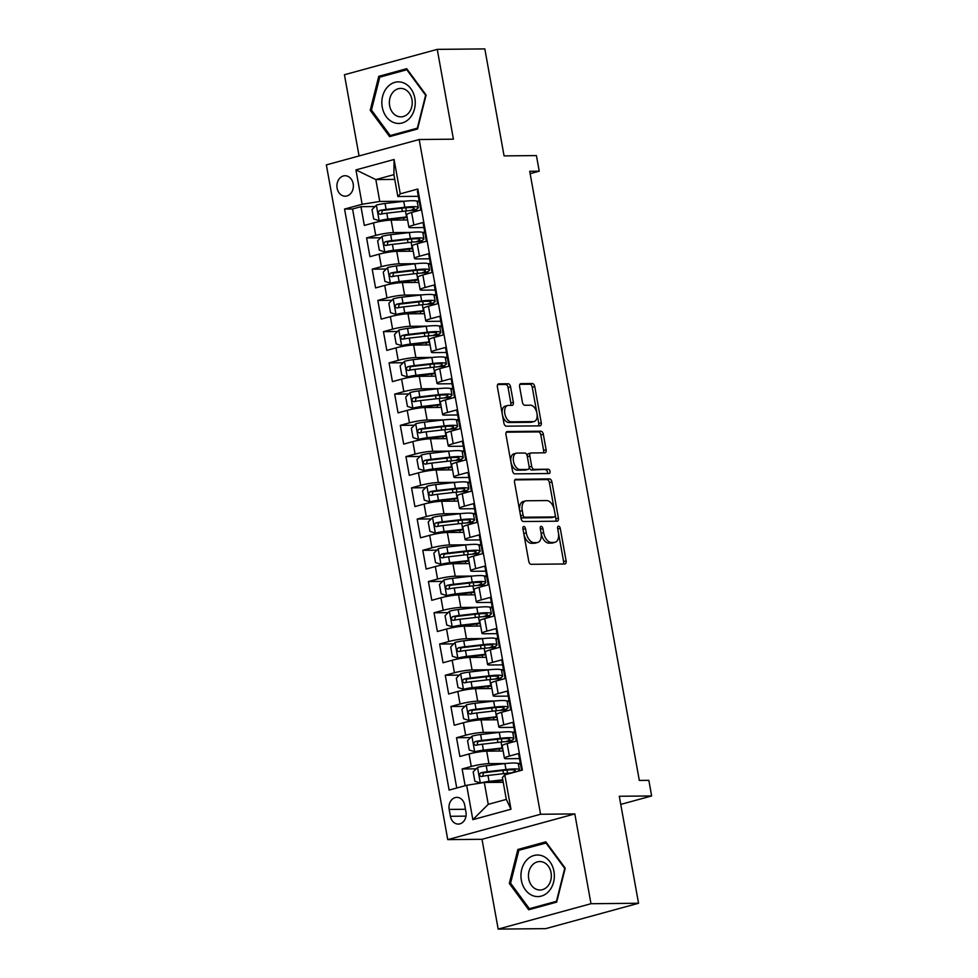 <?xml version="1.0" encoding="UTF-8"?>
<svg xmlns="http://www.w3.org/2000/svg" width="978" height="978" viewBox="0 0 978 978"><rect width="100%" height="100%" fill="white"/><g stroke="black" fill="none" stroke-linecap="round" stroke-linejoin="round"><path stroke-width="1.47" d="M523.817 526.519A2.2 1.284 74.7 0 0 523.621 526.543A2.2 1.284 74.7 0 0 522.9 528.682L528.756 561.262A3.142 1.822 74.7 0 0 531.176 564.306L564.795 563.976A3.142 1.822 74.7 0 0 565.076 563.939A3.142 1.822 74.7 0 0 566.115 560.895L560.247 528.316A2.2 1.284 74.7 0 0 558.56 526.176A2.2 1.284 74.7 0 0 558.365 526.201A2.2 1.284 74.7 0 0 557.631 528.34L558.389 532.558A10.049 5.844 74.7 0 1 555.064 542.301A10.049 5.844 74.7 0 1 554.184 542.423L551.384 542.448A10.049 5.844 74.7 0 1 543.646 532.692L542.876 528.487A2.2 1.284 74.7 0 0 541.189 526.347A2.2 1.284 74.7 0 0 540.993 526.372A2.2 1.284 74.7 0 0 540.272 528.511L541.03 532.729A10.049 5.844 74.7 0 1 537.692 542.472A10.049 5.844 74.7 0 1 536.812 542.594L534.012 542.619A10.049 5.844 74.7 0 1 526.274 532.863L525.516 528.658A2.2 1.284 74.7 0 0 523.817 526.519M337.117 188.167A10.232 8.227 -90.6 0 0 345.246 196.199A10.232 8.227 -90.6 0 0 353.18 183.778A10.232 8.227 -90.6 0 0 345.051 175.734A10.232 8.227 -90.6 0 0 337.117 188.167M510.565 386.811A3.142 1.822 74.7 0 0 508.144 383.767L498.707 383.853A3.142 1.822 74.7 0 0 498.438 383.902A3.142 1.822 74.7 0 0 497.399 386.946L503.902 423.119A3.142 1.822 74.7 0 0 506.323 426.176L539.942 425.846A3.142 1.822 74.7 0 0 540.223 425.809A3.142 1.822 74.7 0 0 541.262 422.753L534.746 386.579A3.142 1.822 74.7 0 0 532.325 383.523L520.932 383.645A3.142 1.822 74.7 0 0 520.663 383.682A3.142 1.822 74.7 0 0 519.624 386.726L522.411 402.202A3.142 1.822 74.7 0 0 524.831 405.259L530.479 405.198A8.399 4.89 74.7 0 1 536.824 412.728A8.399 4.89 74.7 0 1 534.171 421.506A8.399 4.89 74.7 0 1 533.426 421.604L511.298 421.824A8.399 4.89 74.7 0 1 504.954 414.293A8.399 4.89 74.7 0 1 507.606 405.515A8.399 4.89 74.7 0 1 508.34 405.418L512.032 405.381A3.142 1.822 74.7 0 0 512.313 405.344A3.142 1.822 74.7 0 0 513.352 402.3L510.565 386.811L508.059 387.496A3.142 1.822 74.7 0 0 505.638 384.452L497.668 384.525M590.981 903.721L574.819 813.916L482.007 839.295L498.169 929.1L590.981 903.721L638.548 903.256L619.294 796.263L651.641 795.958L648.842 780.334L639.319 780.432L529.721 171.284L539.233 171.187L536.421 155.575L504.073 155.893L484.831 48.9L437.252 49.365L344.439 74.744L359.06 155.942M574.819 813.916L540.565 814.258L419.171 139.512L453.413 139.182L437.252 49.365M515.871 479.22A3.142 1.822 74.7 0 0 515.589 479.257A3.142 1.822 74.7 0 0 514.55 482.301L521.066 518.487A3.142 1.822 74.7 0 0 523.487 521.531L557.105 521.201A3.142 1.822 74.7 0 0 557.374 521.164A3.142 1.822 74.7 0 0 558.414 518.12L551.91 481.934A3.142 1.822 74.7 0 0 549.489 478.89L515.333 479.367M512.484 470.809L505.968 434.623A3.142 1.822 74.7 0 1 507.007 431.579A3.142 1.822 74.7 0 1 507.289 431.542L540.907 431.212A3.142 1.822 74.7 0 1 543.328 434.256L546.115 449.746A3.142 1.822 74.7 0 1 545.076 452.79A3.142 1.822 74.7 0 1 544.795 452.826L531.164 452.961A3.142 1.822 74.7 0 0 530.883 452.997A3.142 1.822 74.7 0 0 529.844 456.041L531.69 466.31A3.142 1.822 74.7 0 0 534.11 469.367L548.303 469.22A2.2 1.284 74.7 0 1 549.966 471.188A2.2 1.284 74.7 0 1 549.269 473.486A2.2 1.284 74.7 0 1 549.086 473.511L514.905 473.853A3.142 1.822 74.7 0 1 512.484 470.809M638.548 903.256L545.736 928.635L498.169 929.1M375.014 206.554L360.968 206.688L364.329 225.441L373.486 222.935L375.735 235.429A12.787 1.577 -10.2 0 1 393.388 232.605L410.54 232.446M380.638 237.788L366.579 237.935L369.953 256.676L379.109 254.17L381.359 266.664A12.787 1.577 -10.2 0 1 399 263.852L416.163 263.681M386.261 269.036L372.202 269.17L375.576 287.911L384.733 285.405L386.982 297.899A12.787 1.577 -10.2 0 1 404.623 295.087L421.787 294.916M391.885 300.27L377.826 300.405L381.2 319.146L390.356 316.652L392.606 329.146A12.787 1.577 -10.2 0 1 410.247 326.322L427.41 326.151M397.496 331.505L383.449 331.64L386.811 350.393L395.968 347.887L398.217 360.381A12.787 1.577 -10.2 0 1 415.87 357.557L433.022 357.398M403.119 362.74L389.061 362.887L392.435 381.628L401.591 379.122L403.841 391.616A12.787 1.577 -10.2 0 1 421.481 388.804L438.645 388.633M408.743 393.987L394.684 394.122L398.058 412.863L407.215 410.357L409.464 422.851A12.787 1.577 -10.2 0 1 427.105 420.039L444.269 419.868M414.366 425.222L400.308 425.357L403.682 444.098L412.838 441.604L415.088 454.098A12.787 1.577 -10.2 0 1 432.728 451.274L449.892 451.102M419.978 456.457L405.931 456.592L409.305 475.345L418.45 472.839L420.699 485.332A12.787 1.577 -10.2 0 1 438.352 482.509L455.503 482.35M425.601 487.692L411.542 487.839L414.916 506.58L424.073 504.073L426.322 516.567A12.787 1.577 -10.2 0 1 443.963 513.756L461.127 513.584M431.225 518.939L417.166 519.073L420.54 537.814L429.697 535.308L431.946 547.802A12.787 1.577 -10.2 0 1 449.587 544.99L466.75 544.819M436.848 550.174L422.789 550.308L426.163 569.049L435.32 566.555L437.569 579.049A12.787 1.577 -10.2 0 1 455.21 576.225L472.374 576.054M442.459 581.409L428.413 581.543L431.787 600.296L440.944 597.79L443.181 610.284A12.787 1.577 -10.2 0 1 460.834 607.46L477.985 607.301M448.083 612.644L434.024 612.79L437.398 631.531L446.555 629.025L448.804 641.519A12.787 1.577 -10.2 0 1 466.457 638.707L483.609 638.536M453.706 643.891L439.648 644.025L443.022 662.766L452.178 660.26L454.428 672.754A12.787 1.577 -10.2 0 1 472.068 669.942L489.232 669.771M459.33 675.126L445.271 675.26L448.645 694.001L457.802 691.507L460.051 704.001A12.787 1.577 -10.2 0 1 477.692 701.177L494.856 701.006M464.953 706.36L450.895 706.495L454.269 725.248L463.425 722.742L465.662 735.236A12.787 1.577 -10.2 0 1 483.315 732.412L500.467 732.253M470.565 737.595L456.518 737.742L459.88 756.483L469.037 753.977A12.787 1.577 -10.2 0 1 486.689 751.165L503.132 750.994M521.58 770.285L518.572 753.549L509.416 756.055A12.787 1.577 -10.2 0 0 504.44 758.243A12.787 1.577 -10.2 0 0 506.995 758.72L519.477 758.598M504.44 758.243L502.191 745.749A12.787 1.577 -10.2 0 1 507.166 743.549L516.323 741.055L512.949 722.314L503.792 724.808A12.787 1.577 -10.2 0 0 498.817 727.009A12.787 1.577 -10.2 0 0 501.372 727.485L513.866 727.363M498.817 727.009L496.567 714.502A12.787 1.577 169.8 0 1 501.543 712.314L510.699 709.808L507.337 691.067L498.181 693.573A12.787 1.577 -10.2 0 0 493.193 695.761A12.787 1.577 -10.2 0 0 495.748 696.238L508.242 696.116M493.193 695.761L490.944 683.267A12.787 1.577 169.8 0 1 495.932 681.079L505.088 678.573L501.714 659.832L492.557 662.338A12.787 1.577 -10.2 0 0 487.582 664.527A12.787 1.577 -10.2 0 0 490.137 665.003L502.619 664.881M487.582 664.527L485.332 652.033A12.787 1.577 169.8 0 1 490.308 649.844L499.465 647.338L496.09 628.597L486.934 631.103A12.787 1.577 -10.2 0 0 481.958 633.292A12.787 1.577 -10.2 0 0 484.513 633.768L496.995 633.646M481.958 633.292L479.709 620.798A12.787 1.577 169.8 0 1 484.685 618.597L493.841 616.103L490.467 597.362L481.31 599.856A12.787 1.577 -10.2 0 0 476.335 602.045A12.787 1.577 -10.2 0 0 478.89 602.534L491.384 602.411M476.335 602.045L474.085 589.551A12.787 1.577 169.8 0 1 479.061 587.362L488.218 584.856L484.844 566.115L475.699 568.621A12.787 1.577 -10.2 0 0 470.711 570.81A12.787 1.577 -10.2 0 0 473.266 571.286L485.76 571.164M470.711 570.81L468.462 558.316A12.787 1.577 169.8 0 1 473.45 556.127L482.606 553.621L479.232 534.88L470.076 537.387A12.787 1.577 -10.2 0 0 465.088 539.575A12.787 1.577 -10.2 0 0 467.655 540.052L480.137 539.929M465.088 539.575L462.851 527.081A12.787 1.577 169.8 0 1 467.826 524.893L476.983 522.386L473.609 503.646L464.452 506.152A12.787 1.577 -10.2 0 0 459.477 508.34A12.787 1.577 -10.2 0 0 462.032 508.817L474.513 508.694M459.477 508.34L457.227 495.846A12.787 1.577 169.8 0 1 462.203 493.645L471.359 491.152L467.985 472.411L458.829 474.905A12.787 1.577 -10.2 0 0 453.853 477.093A12.787 1.577 -10.2 0 0 456.408 477.582L468.902 477.46M453.853 477.093L451.604 464.599A12.787 1.577 169.8 0 1 456.579 462.411L465.736 459.904L462.362 441.164L453.217 443.67A12.787 1.577 -10.2 0 0 448.23 445.858A12.787 1.577 -10.2 0 0 450.785 446.335L463.279 446.212M448.23 445.858L445.98 433.364A12.787 1.577 169.8 0 1 450.968 431.176L460.125 428.67L456.75 409.929L447.594 412.435A12.787 1.577 -10.2 0 0 442.606 414.623A12.787 1.577 -10.2 0 0 445.173 415.1L457.655 414.978M442.606 414.623L440.357 402.129A12.787 1.577 169.8 0 1 445.345 399.941L454.501 397.435L451.127 378.694L441.97 381.188A12.787 1.577 -10.2 0 0 436.995 383.388A12.787 1.577 -10.2 0 0 439.55 383.865L452.032 383.743M436.995 383.388L434.745 370.894A12.787 1.577 169.8 0 1 439.721 368.694L448.878 366.2L445.503 347.447L436.347 349.953A12.787 1.577 -10.2 0 0 431.371 352.141A12.787 1.577 -10.2 0 0 433.926 352.63L446.408 352.496M431.371 352.141L429.122 339.647A12.787 1.577 169.8 0 1 434.098 337.459L443.254 334.953L439.88 316.212L430.723 318.718A12.787 1.577 -10.2 0 0 425.748 320.906A12.787 1.577 -10.2 0 0 428.303 321.383L440.797 321.261M425.748 320.906L423.498 308.412A12.787 1.577 169.8 0 1 428.486 306.224L437.631 303.718L434.269 284.977L425.112 287.483A12.787 1.577 -10.2 0 0 420.124 289.671A12.787 1.577 -10.2 0 0 422.692 290.148L435.173 290.026M420.124 289.671L417.875 277.177A12.787 1.577 169.8 0 1 422.863 274.989L432.019 272.483L428.645 253.742L419.489 256.236A12.787 1.577 -10.2 0 0 414.513 258.436A12.787 1.577 -10.2 0 0 417.068 258.913L429.55 258.791M414.513 258.436L412.264 245.943A12.787 1.577 169.8 0 1 417.239 243.742L426.396 241.248L423.022 222.495L413.865 225.001A12.787 1.577 -10.2 0 0 408.89 227.189A12.787 1.577 -10.2 0 0 411.445 227.666L423.926 227.544M422.141 232.324L424.782 232.299M373.486 222.935A12.787 1.577 169.8 0 1 391.139 220.111L407.581 219.952M427.765 263.571L430.406 263.534M379.109 254.17A12.787 1.577 169.8 0 1 396.75 251.358L413.205 251.187M433.388 294.806L436.029 294.781M384.733 285.405A12.787 1.577 169.8 0 1 402.374 282.593L418.829 282.434M439 326.041L441.653 326.016M390.356 316.652A12.787 1.577 169.8 0 1 407.997 313.828L424.452 313.669M444.623 357.276L447.264 357.251M395.968 347.887A12.787 1.577 169.8 0 1 413.621 345.063L430.063 344.904M450.247 388.523L452.887 388.486M401.591 379.122A12.787 1.577 169.8 0 1 419.244 376.31L435.687 376.139M455.87 419.758L458.511 419.733M407.215 410.357A12.787 1.577 169.8 0 1 424.855 407.545L441.31 407.386M461.482 450.992L464.134 450.968M412.838 441.604A12.787 1.577 169.8 0 1 430.479 438.78L446.934 438.621M467.105 482.227L469.746 482.203M418.45 472.839A12.787 1.577 169.8 0 1 436.102 470.015L452.545 469.856M472.729 513.474L475.369 513.438M424.073 504.073A12.787 1.577 169.8 0 1 441.726 501.262L458.169 501.091M478.352 544.709L480.993 544.685M429.697 535.308A12.787 1.577 169.8 0 1 447.337 532.497L463.792 532.338M483.963 575.944L486.616 575.92M435.32 566.555A12.787 1.577 169.8 0 1 452.961 563.731L469.416 563.572M489.587 607.179L492.24 607.155M440.944 597.79A12.787 1.577 169.8 0 1 458.584 594.966L475.027 594.807M495.21 638.426L497.851 638.402M446.555 629.025A12.787 1.577 169.8 0 1 464.208 626.213L480.65 626.042M500.834 669.661L503.474 669.637M452.178 660.26A12.787 1.577 169.8 0 1 469.819 657.448L486.274 657.289M506.457 700.896L509.098 700.871M457.802 691.507A12.787 1.577 169.8 0 1 475.442 688.683L491.897 688.524M512.069 732.131L514.721 732.106M463.425 722.742A12.787 1.577 169.8 0 1 481.066 719.918L497.509 719.759M465.956 812.033L464.721 805.163A9.914 7.971 -90.6 0 0 456.848 797.376A9.914 7.971 -90.6 0 0 449.171 809.417L450.406 816.288A9.914 7.971 -90.6 0 0 458.279 824.075A9.914 7.971 -90.6 0 0 465.956 812.033M540.565 814.258L447.753 839.625L326.359 164.891L419.171 139.512M360.968 206.688L352.557 208.986L344.562 209.072L449.11 790.09L466.665 785.297L484.318 782.473L503.23 782.29M344.562 209.072L362.129 204.268L355.943 169.903L394.073 159.487L400.259 193.84L417.814 189.047L522.362 770.065L504.795 774.869L510.981 809.234L472.851 819.662L466.665 785.297M476.188 768.842L462.129 768.977L471.286 766.471A12.787 1.577 -10.2 0 1 488.939 763.659L506.091 763.488M517.692 763.378L520.333 763.353M418.181 191.052L417.398 191.26L420.772 210.001L411.616 212.507A12.787 1.577 169.8 0 0 406.64 214.695L408.89 227.189M456.518 737.742L465.662 735.236M450.895 706.495L460.051 704.001M445.271 675.26L454.428 672.754M439.648 644.025L448.804 641.519M434.024 612.79L443.181 610.284M428.413 581.543L437.569 579.049M422.789 550.308L431.946 547.802M417.166 519.073L426.322 516.567M411.542 487.839L420.699 485.332M405.931 456.592L415.088 454.098M400.308 425.357L409.464 422.851M394.684 394.122L403.841 391.616M389.061 362.887L398.217 360.381M383.449 331.64L392.606 329.146M377.826 300.405L386.982 297.899M372.202 269.17L381.359 266.664M366.579 237.935L375.735 235.429M352.557 208.986L456.738 788.011M462.129 768.977L465.149 785.713M394.757 179.402L375.833 179.585L379.77 201.456L404.929 201.199M416.518 201.089L419.171 201.065M484.318 782.473L488.254 804.344L506.311 799.405L502.374 777.534L504.795 774.869M482.007 839.295L447.753 839.625M530.149 173.681L539.233 171.187M620.761 804.393L651.641 795.958M418.315 196.309L397.838 196.517L393.902 174.646L375.833 179.585L355.943 169.903M520.406 763.732L518.438 764.27M514.783 732.485L512.814 733.023M509.159 701.25L507.191 701.788M503.548 670.016L501.58 670.553M497.924 638.781L495.956 639.319M492.301 607.534L490.333 608.071M486.677 576.299L484.709 576.837M481.066 545.064L479.098 545.602M475.442 513.829L473.474 514.367M469.819 482.582L467.851 483.12M464.195 451.347L462.227 451.885M458.584 420.112L456.616 420.65M452.961 388.877L450.992 389.415M447.337 357.63L445.369 358.168M441.714 326.395L439.745 326.933M436.09 295.16L434.122 295.698M430.479 263.926L428.511 264.463M424.855 232.678L422.887 233.216M400.259 193.84L397.838 196.517M379.77 201.456L362.129 204.268M419.232 201.444L417.264 201.981M488.254 804.344L472.851 819.662M506.311 799.405L510.981 809.234M394.073 159.487L393.902 174.646M565.223 868.158L545.822 841.838L517.863 849.479L509.318 883.44L528.719 909.772L556.665 902.132L565.223 868.158M378.755 76.345L370.21 110.306L389.611 136.627L417.557 128.986L426.115 95.025L406.714 68.692L378.755 76.345L382.875 76.296M510.736 883.427L509.318 883.44M521.983 849.442L517.863 849.479M371.628 110.294L370.21 110.306M523.89 534.184A10.049 5.844 74.7 0 0 531.506 543.303L534.012 542.619M537.692 542.472L535.186 543.157A10.049 5.844 74.7 0 1 534.306 543.279L531.506 543.303M543.646 532.692L541.127 533.352A10.049 5.844 74.7 0 0 548.878 543.132L551.384 542.448M555.064 542.301L552.558 542.986A10.049 5.844 74.7 0 1 551.678 543.108L548.878 543.132M563.328 563.988A3.142 1.822 74.7 0 0 563.609 561.58L558.499 533.181M554.269 509.697L549.404 482.619A3.142 1.822 74.7 0 0 546.983 479.575L514.831 479.892M555.626 521.213A3.142 1.822 74.7 0 0 555.907 518.805L555.235 515.064M523.071 515.088A2.2 1.284 74.7 0 0 524.758 517.215L554.269 516.934A2.2 1.284 74.7 0 0 554.465 516.897A2.2 1.284 74.7 0 0 555.198 514.77L554.392 510.32A10.049 5.844 74.7 0 0 546.653 500.565L526.482 500.773A10.049 5.844 74.7 0 0 525.602 500.895A10.049 5.844 74.7 0 0 522.264 510.638L523.071 515.088L520.577 515.773M520.626 516.066A2.2 1.284 74.7 0 0 522.252 517.9L524.758 517.215M552.142 517.509A2.2 1.284 74.7 0 1 551.959 517.582A2.2 1.284 74.7 0 1 551.763 517.619L522.252 517.9M525.602 500.895L523.083 501.58A10.049 5.844 74.7 0 0 519.66 510.687M506.249 432.203L538.401 431.897L540.907 431.212M543.328 452.838A3.142 1.822 74.7 0 0 543.609 450.43L540.822 434.941A3.142 1.822 74.7 0 0 538.401 431.897M528.658 453.645A3.142 1.822 74.7 0 0 528.377 453.682A3.142 1.822 74.7 0 0 527.289 456.371M529.135 466.689L529.184 466.995A3.142 1.822 74.7 0 0 531.604 470.051L548.303 469.22M547.399 473.535A2.2 1.284 74.7 0 0 547.24 471.2A2.2 1.284 74.7 0 0 545.797 469.905M517.02 453.095A8.399 4.89 74.7 0 0 516.274 453.193A8.399 4.89 74.7 0 0 513.621 461.971A8.399 4.89 74.7 0 0 519.966 469.501L527.765 469.428A3.142 1.822 74.7 0 0 528.047 469.391A3.142 1.822 74.7 0 0 529.086 466.335L527.228 456.066A3.142 1.822 74.7 0 0 524.807 453.022L517.02 453.095M516.274 453.193L513.768 453.89A8.399 4.89 74.7 0 0 511.115 462.655A8.399 4.89 74.7 0 0 517.46 470.186L519.966 469.501M525.785 469.966A3.142 1.822 74.7 0 1 525.528 470.076A3.142 1.822 74.7 0 1 525.259 470.112L517.46 470.186M510.565 405.393A3.142 1.822 74.7 0 0 510.834 402.985L508.059 387.496M507.606 405.515L505.1 406.2A8.399 4.89 74.7 0 0 502.227 413.78M502.435 414.929A8.399 4.89 74.7 0 0 508.792 422.508L511.298 421.824M534.171 421.506L531.653 422.19A8.399 4.89 74.7 0 1 530.92 422.288L508.792 422.508M536.836 412.777L532.24 387.264A3.142 1.822 74.7 0 0 529.819 384.22L519.893 384.305M538.475 425.858A3.142 1.822 74.7 0 0 538.756 423.437L537.044 413.926M517.79 771.324A24.462 3.007 169.8 0 0 519.44 769.845L518.377 763.904A24.462 3.007 -10.2 0 0 504.905 763.622L486.225 765.762A8.472 1.039 -10.2 0 0 477.631 767.375L473.181 771.874L474.868 781.251L480.442 782.999A8.472 1.039 -10.2 0 1 489.037 781.385L502.778 779.808M480.442 782.999L481.078 782.999M485.235 782.473L502.888 780.371M519.44 769.845A24.462 3.007 169.8 0 0 505.968 769.552L487.288 771.703A8.472 1.039 169.8 0 0 480.821 772.803C478.792 774.576 479.024 775.823 481.494 776.544A8.472 1.039 -10.2 0 1 487.973 775.444L506.641 773.305A24.462 3.007 -10.2 0 1 512.435 772.779M482.704 776.287L483.56 772.767L504.171 770.334A20.306 2.494 -10.2 0 1 515.345 770.578A20.306 2.494 -10.2 0 1 511.408 772.852M521.347 880.261A20.782 16.712 -90.6 0 0 541.299 896.105A20.782 16.712 -90.6 0 0 553.951 871.337A20.782 16.712 -90.6 0 0 534 855.493A20.782 16.712 -90.6 0 0 521.347 880.261M528.731 878.831A14.23 11.443 -90.6 0 0 540.039 890.004A14.23 11.443 -90.6 0 0 551.066 872.731A14.23 11.443 -90.6 0 0 539.758 861.545A14.23 11.443 -90.6 0 0 528.731 878.831M545.932 842.889L564.734 868.391L556.445 901.3L529.367 908.709L510.565 883.207L518.853 850.298L546.592 842.889M532.717 908.672L529.367 908.709M393.547 122.47A20.782 16.712 -90.6 0 0 414.489 108.949A20.782 16.712 -90.6 0 0 403.523 82.849A20.782 16.712 -90.6 0 0 382.594 96.37A20.782 16.712 -90.6 0 0 393.547 122.47M397.374 116.199A14.23 11.443 -90.6 0 0 400.931 116.871A14.23 11.443 -90.6 0 0 412.105 104.756A14.23 11.443 -90.6 0 0 404.207 89.071A14.23 11.443 -90.6 0 0 400.65 88.411A14.23 11.443 -90.6 0 0 389.476 100.514A14.23 11.443 -90.6 0 0 397.374 116.199M379.745 77.152L406.824 69.756L425.626 95.257L417.337 128.167L390.246 135.563L371.457 110.062L379.745 77.152M407.484 69.744L406.824 69.756M393.596 135.539L390.246 135.563M508.719 741.458A24.462 3.007 169.8 0 0 513.817 738.61L512.753 732.669A24.462 3.007 -10.2 0 0 499.281 732.375L480.601 734.527A8.472 1.039 -10.2 0 0 472.019 736.141L467.557 740.639L469.244 750.004L474.819 751.764A8.472 1.039 -10.2 0 1 483.413 750.15L502.093 747.999A24.462 3.007 -10.2 0 1 502.582 747.95M474.819 751.764L500.284 748.781A20.306 2.494 -10.2 0 1 502.692 748.537M513.817 738.61A24.462 3.007 169.8 0 0 500.345 738.317L481.677 740.456A8.472 1.039 169.8 0 0 475.198 741.556C473.181 743.341 473.401 744.588 475.87 745.309A8.472 1.039 -10.2 0 1 482.35 744.209L501.017 742.07A24.462 3.007 -10.2 0 1 513.682 741.776M477.081 745.053L477.936 741.532L498.548 739.099A20.306 2.494 -10.2 0 1 509.734 739.344A20.306 2.494 -10.2 0 1 505.785 741.617M503.095 710.224A24.462 3.007 169.8 0 0 508.193 707.363L507.13 701.434A24.462 3.007 -10.2 0 0 493.658 701.14L474.978 703.292A8.472 1.039 -10.2 0 0 466.396 704.906L461.934 709.405L463.621 718.769L469.208 720.529A8.472 1.039 -10.2 0 1 477.79 718.903L496.469 716.764A24.462 3.007 -10.2 0 1 496.958 716.703M469.208 720.529L494.672 717.546A20.306 2.494 -10.2 0 1 497.068 717.302M508.193 707.363A24.462 3.007 169.8 0 0 494.721 707.082L476.054 709.221A8.472 1.039 169.8 0 0 469.574 710.321C467.557 712.106 467.777 713.353 470.247 714.074A8.472 1.039 -10.2 0 1 476.726 712.974L495.406 710.823A24.462 3.007 -10.2 0 1 508.059 710.541M471.469 713.818L472.313 710.297L492.924 707.864A20.306 2.494 -10.2 0 1 504.11 708.109A20.306 2.494 -10.2 0 1 500.161 710.37M497.484 678.989A24.462 3.007 169.8 0 0 502.582 676.128L501.506 670.199A24.462 3.007 -10.2 0 0 488.034 669.906L469.367 672.045A8.472 1.039 -10.2 0 0 460.772 673.671L456.323 678.157L457.997 687.534L463.584 689.282A8.472 1.039 -10.2 0 1 472.178 687.668L490.846 685.529A24.462 3.007 -10.2 0 1 491.347 685.468M463.584 689.282L489.049 686.311A20.306 2.494 -10.2 0 1 491.445 686.067M502.582 676.128A24.462 3.007 169.8 0 0 489.11 675.835L470.43 677.986A8.472 1.039 169.8 0 0 463.951 679.087C461.934 680.859 462.166 682.118 464.636 682.84A8.472 1.039 -10.2 0 1 471.103 681.739L489.782 679.588A24.462 3.007 -10.2 0 1 502.435 679.294M465.846 682.583L466.689 679.062L487.301 676.629A20.306 2.494 -10.2 0 1 498.487 676.862A20.306 2.494 -10.2 0 1 494.538 679.135M491.861 647.742A24.462 3.007 169.8 0 0 496.958 644.893L495.895 638.952A24.462 3.007 -10.2 0 0 482.423 638.671L463.743 640.81A8.472 1.039 -10.2 0 0 455.149 642.424L450.699 646.923L452.386 656.299L457.961 658.047A8.472 1.039 -10.2 0 1 466.555 656.434L485.222 654.282A24.462 3.007 -10.2 0 1 485.724 654.233M457.961 658.047L483.425 655.077A20.306 2.494 -10.2 0 1 485.834 654.82M496.958 644.893A24.462 3.007 169.8 0 0 483.487 644.6L464.807 646.751A8.472 1.039 169.8 0 0 458.34 647.852C456.31 649.624 456.543 650.871 459.012 651.592A8.472 1.039 -10.2 0 1 465.479 650.492L484.159 648.353A24.462 3.007 -10.2 0 1 496.812 648.059M460.222 651.336L461.078 647.815L481.677 645.382A20.306 2.494 -10.2 0 1 492.863 645.627A20.306 2.494 -10.2 0 1 488.914 647.901M486.237 616.507A24.462 3.007 169.8 0 0 491.335 613.658L490.271 607.717A24.462 3.007 -10.2 0 0 476.799 607.424L458.12 609.575A8.472 1.039 -10.2 0 0 449.525 611.189L445.076 615.688L446.763 625.052L452.337 626.812A8.472 1.039 -10.2 0 1 460.931 625.199L479.611 623.047A24.462 3.007 -10.2 0 1 480.1 622.998M452.337 626.812L477.802 623.83A20.306 2.494 -10.2 0 1 480.21 623.585M491.335 613.658A24.462 3.007 169.8 0 0 477.863 613.365L459.195 615.504A8.472 1.039 169.8 0 0 452.716 616.605C450.699 618.389 450.919 619.636 453.389 620.358A8.472 1.039 -10.2 0 1 459.868 619.257L478.535 617.118A24.462 3.007 -10.2 0 1 491.2 616.825M454.599 620.101L455.455 616.58L476.066 614.147A20.306 2.494 -10.2 0 1 487.24 614.392A20.306 2.494 -10.2 0 1 483.303 616.666M480.614 585.272A24.462 3.007 169.8 0 0 485.711 582.411L484.648 576.482A24.462 3.007 -10.2 0 0 471.176 576.189L452.496 578.34A8.472 1.039 -10.2 0 0 443.914 579.954L439.452 584.453L441.139 593.817L446.726 595.578A8.472 1.039 -10.2 0 1 455.308 593.952L473.988 591.812A24.462 3.007 -10.2 0 1 474.477 591.751M446.726 595.578L472.178 592.595A20.306 2.494 -10.2 0 1 474.587 592.35M485.711 582.411A24.462 3.007 169.8 0 0 472.24 582.13L453.572 584.269A8.472 1.039 169.8 0 0 447.093 585.37C445.076 587.155 445.296 588.401 447.765 589.123A8.472 1.039 -10.2 0 1 454.244 588.022L472.924 585.871A24.462 3.007 -10.2 0 1 485.577 585.59M448.988 588.866L449.831 585.345L470.442 582.912A20.306 2.494 -10.2 0 1 481.628 583.157A20.306 2.494 -10.2 0 1 477.68 585.419M475.002 554.037A24.462 3.007 169.8 0 0 480.1 551.176L479.024 545.247A24.462 3.007 -10.2 0 0 465.552 544.954L446.885 547.093A8.472 1.039 -10.2 0 0 438.291 548.719L433.829 553.206L435.516 562.582L441.102 564.33A8.472 1.039 -10.2 0 1 449.697 562.717L468.364 560.577A24.462 3.007 -10.2 0 1 468.865 560.516M441.102 564.33L466.567 561.36A20.306 2.494 -10.2 0 1 468.963 561.103M480.1 551.176A24.462 3.007 169.8 0 0 466.628 550.883L447.948 553.035A8.472 1.039 169.8 0 0 441.469 554.135C439.452 555.907 439.684 557.167 442.154 557.888A8.472 1.039 -10.2 0 1 448.621 556.788L467.301 554.636A24.462 3.007 -10.2 0 1 479.954 554.343M443.364 557.631L444.208 554.11L464.819 551.678A20.306 2.494 -10.2 0 1 476.005 551.91A20.306 2.494 -10.2 0 1 472.056 554.184M469.379 522.79A24.462 3.007 169.8 0 0 474.477 519.941L473.413 514A24.462 3.007 -10.2 0 0 459.941 513.719L441.261 515.858A8.472 1.039 -10.2 0 0 432.667 517.472L428.217 521.971L429.904 531.347L435.479 533.096A8.472 1.039 -10.2 0 1 444.073 531.482L462.741 529.33A24.462 3.007 -10.2 0 1 463.242 529.281M435.479 533.096L460.944 530.125A20.306 2.494 -10.2 0 1 463.352 529.868M474.477 519.941A24.462 3.007 169.8 0 0 461.005 519.648L442.325 521.8A8.472 1.039 169.8 0 0 435.858 522.9C433.829 524.673 434.061 525.919 436.53 526.641A8.472 1.039 -10.2 0 1 442.997 525.541L461.677 523.401A24.462 3.007 -10.2 0 1 474.33 523.108M437.741 526.384L438.596 522.863L459.195 520.43A20.306 2.494 -10.2 0 1 470.381 520.675A20.306 2.494 -10.2 0 1 466.433 522.949M463.755 491.555A24.462 3.007 169.8 0 0 468.853 488.707L467.79 482.765A24.462 3.007 -10.2 0 0 454.318 482.472L435.638 484.623A8.472 1.039 -10.2 0 0 427.044 486.237L422.594 490.736L424.281 500.1L429.855 501.861A8.472 1.039 -10.2 0 1 438.45 500.247L457.129 498.095A24.462 3.007 -10.2 0 1 457.618 498.034M429.855 501.861L455.32 498.878A20.306 2.494 -10.2 0 1 457.728 498.633M468.853 488.707A24.462 3.007 169.8 0 0 455.381 488.413L436.701 490.553A8.472 1.039 169.8 0 0 430.234 491.653C428.217 493.438 428.437 494.685 430.907 495.406A8.472 1.039 -10.2 0 1 437.386 494.306L456.054 492.166A24.462 3.007 -10.2 0 1 468.706 491.873M432.117 495.149L432.973 491.628L453.584 489.196A20.306 2.494 -10.2 0 1 464.758 489.44A20.306 2.494 -10.2 0 1 460.821 491.714M458.132 460.32A24.462 3.007 169.8 0 0 463.23 457.459L462.166 451.53A24.462 3.007 -10.2 0 0 448.694 451.237L430.014 453.389A8.472 1.039 -10.2 0 0 421.432 455.002L416.97 459.501L418.657 468.865L424.244 470.626A8.472 1.039 -10.2 0 1 432.826 469L451.506 466.861A24.462 3.007 -10.2 0 1 451.995 466.799M424.244 470.626L449.697 467.643A20.306 2.494 -10.2 0 1 452.105 467.398M463.23 457.459A24.462 3.007 169.8 0 0 449.758 457.178L431.09 459.318A8.472 1.039 169.8 0 0 424.611 460.418C422.594 462.203 422.814 463.45 425.283 464.171A8.472 1.039 -10.2 0 1 431.763 463.071L450.442 460.919A24.462 3.007 -10.2 0 1 463.095 460.638M426.506 463.914L427.349 460.394L447.961 457.961A20.306 2.494 -10.2 0 1 459.147 458.205A20.306 2.494 -10.2 0 1 455.198 460.467M452.521 429.073A24.462 3.007 169.8 0 0 457.618 426.225L456.543 420.296A24.462 3.007 -10.2 0 0 443.071 420.002L424.403 422.141A8.472 1.039 -10.2 0 0 415.809 423.767L411.347 428.254L413.034 437.631L418.621 439.379A8.472 1.039 -10.2 0 1 427.203 437.765L445.882 435.626A24.462 3.007 -10.2 0 1 446.384 435.565M418.621 439.379L444.085 436.408A20.306 2.494 -10.2 0 1 446.481 436.151M457.618 426.225A24.462 3.007 169.8 0 0 444.146 425.931L425.467 428.083A8.472 1.039 169.8 0 0 418.987 429.183C416.97 430.956 417.19 432.215 419.66 432.936A8.472 1.039 -10.2 0 1 426.139 431.836L444.819 429.684A24.462 3.007 -10.2 0 1 457.472 429.391M420.882 432.667L421.726 429.159L442.337 426.726A20.306 2.494 -10.2 0 1 453.523 426.958A20.306 2.494 -10.2 0 1 449.574 429.232M446.897 397.838A24.462 3.007 169.8 0 0 451.995 394.99L450.931 389.048A24.462 3.007 -10.2 0 0 437.447 388.767L418.78 390.907A8.472 1.039 -10.2 0 0 410.185 392.52L405.736 397.019L407.423 406.396L412.997 408.144A8.472 1.039 -10.2 0 1 421.591 406.53L440.259 404.379A24.462 3.007 -10.2 0 1 440.76 404.33M412.997 408.144L438.462 405.173A20.306 2.494 -10.2 0 1 440.87 404.916M451.995 394.99A24.462 3.007 169.8 0 0 438.523 394.696L419.843 396.848A8.472 1.039 169.8 0 0 413.376 397.948C411.347 399.721 411.579 400.968 414.049 401.689A8.472 1.039 -10.2 0 1 420.516 400.589L439.195 398.449A24.462 3.007 -10.2 0 1 451.848 398.156M415.259 401.432L416.115 397.912L436.714 395.479A20.306 2.494 -10.2 0 1 447.9 395.723A20.306 2.494 -10.2 0 1 443.951 397.997M441.274 366.603A24.462 3.007 169.8 0 0 446.371 363.755L445.308 357.814A24.462 3.007 -10.2 0 0 431.836 357.52L413.156 359.672A8.472 1.039 -10.2 0 0 404.562 361.285L400.112 365.784L401.799 375.149L407.374 376.909A8.472 1.039 -10.2 0 1 415.968 375.295L434.648 373.144A24.462 3.007 -10.2 0 1 435.137 373.083M407.374 376.909L432.838 373.926A20.306 2.494 -10.2 0 1 435.247 373.682M446.371 363.755A24.462 3.007 169.8 0 0 432.899 363.461L414.22 365.601A8.472 1.039 169.8 0 0 407.753 366.701C405.736 368.486 405.956 369.733 408.425 370.454A8.472 1.039 -10.2 0 1 414.904 369.354L433.572 367.215A24.462 3.007 -10.2 0 1 446.225 366.921M409.635 370.197L410.491 366.677L431.102 364.244A20.306 2.494 -10.2 0 1 442.276 364.488A20.306 2.494 -10.2 0 1 438.34 366.762M435.65 335.368A24.462 3.007 169.8 0 0 440.748 332.508L439.684 326.579A24.462 3.007 -10.2 0 0 426.212 326.285L407.533 328.437A8.472 1.039 -10.2 0 0 398.951 330.051L394.489 334.549L396.176 343.914L401.75 345.662A8.472 1.039 -10.2 0 1 410.344 344.048L429.024 341.909A24.462 3.007 -10.2 0 1 429.513 341.848M401.75 345.662L427.215 342.691A20.306 2.494 -10.2 0 1 429.623 342.447M440.748 332.508A24.462 3.007 169.8 0 0 427.276 332.227L408.608 334.366A8.472 1.039 169.8 0 0 402.129 335.466C400.112 337.251 400.332 338.498 402.802 339.219A8.472 1.039 -10.2 0 1 409.281 338.119L427.948 335.967A24.462 3.007 -10.2 0 1 440.613 335.686M404.012 338.963L404.868 335.442L425.479 333.009A20.306 2.494 -10.2 0 1 436.665 333.254A20.306 2.494 -10.2 0 1 432.716 335.515M430.039 304.121A24.462 3.007 169.8 0 0 435.137 301.273L434.061 295.344A24.462 3.007 -10.2 0 0 420.589 295.05L401.921 297.19A8.472 1.039 -10.2 0 0 393.327 298.816L388.865 303.302L390.552 312.679L396.139 314.427A8.472 1.039 -10.2 0 1 404.721 312.813L423.401 310.674A24.462 3.007 -10.2 0 1 423.902 310.613M396.139 314.427L421.604 311.456A20.306 2.494 -10.2 0 1 424 311.2M435.137 301.273A24.462 3.007 169.8 0 0 421.665 300.979L402.985 303.131A8.472 1.039 169.8 0 0 396.506 304.231C394.489 306.004 394.709 307.263 397.178 307.972A8.472 1.039 -10.2 0 1 403.657 306.884L422.337 304.733A24.462 3.007 -10.2 0 1 434.99 304.439M398.401 307.715L399.244 304.207L419.855 301.774A20.306 2.494 -10.2 0 1 431.041 302.006A20.306 2.494 -10.2 0 1 427.093 304.28M424.415 272.886A24.462 3.007 169.8 0 0 429.513 270.038L428.437 264.097A24.462 3.007 -10.2 0 0 414.965 263.815L396.298 265.955A8.472 1.039 -10.2 0 0 387.704 267.569L383.254 272.067L384.941 281.444L390.515 283.192A8.472 1.039 -10.2 0 1 399.11 281.578L417.777 279.427A24.462 3.007 -10.2 0 1 418.278 279.378M390.515 283.192L415.98 280.221A20.306 2.494 -10.2 0 1 418.388 279.965M429.513 270.038A24.462 3.007 169.8 0 0 416.041 269.745L397.361 271.896A8.472 1.039 169.8 0 0 390.882 272.996C388.865 274.769 389.097 276.016 391.567 276.737A8.472 1.039 -10.2 0 1 398.034 275.637L416.714 273.498A24.462 3.007 -10.2 0 1 429.366 273.204M392.777 276.481L393.621 272.96L414.232 270.527A20.306 2.494 -10.2 0 1 425.418 270.772A20.306 2.494 -10.2 0 1 421.469 273.045M418.792 241.652A24.462 3.007 169.8 0 0 423.89 238.803L422.826 232.862A24.462 3.007 -10.2 0 0 409.354 232.568L390.674 234.72A8.472 1.039 -10.2 0 0 382.08 236.334L377.63 240.832L379.317 250.197L384.892 251.957A8.472 1.039 -10.2 0 1 393.486 250.331L412.166 248.192A24.462 3.007 -10.2 0 1 412.655 248.131M384.892 251.957L410.357 248.974A20.306 2.494 -10.2 0 1 412.765 248.73M423.89 238.803A24.462 3.007 169.8 0 0 410.418 238.51L391.738 240.649A8.472 1.039 169.8 0 0 385.271 241.749C383.242 243.534 383.474 244.781 385.943 245.502A8.472 1.039 -10.2 0 1 392.422 244.402L411.09 242.263A24.462 3.007 -10.2 0 1 423.743 241.969M387.154 245.246L388.009 241.725L408.621 239.292A20.306 2.494 -10.2 0 1 419.794 239.537A20.306 2.494 -10.2 0 1 415.858 241.81M413.168 210.417A24.462 3.007 169.8 0 0 418.266 207.556L417.203 201.627A24.462 3.007 -10.2 0 0 403.731 201.334L385.051 203.485A8.472 1.039 -10.2 0 0 376.469 205.099L372.007 209.598L373.694 218.962L379.268 220.71A8.472 1.039 -10.2 0 1 387.863 219.096L406.542 216.957A24.462 3.007 -10.2 0 1 407.031 216.896M379.268 220.71L404.733 217.739A20.306 2.494 -10.2 0 1 407.141 217.495M418.266 207.556A24.462 3.007 169.8 0 0 404.794 207.275L386.127 209.414A8.472 1.039 169.8 0 0 379.647 210.514C377.63 212.299 377.85 213.546 380.32 214.268A8.472 1.039 -10.2 0 1 386.799 213.167L405.467 211.016A24.462 3.007 -10.2 0 1 418.132 210.735M381.53 214.011L382.386 210.49L402.997 208.057A20.306 2.494 -10.2 0 1 414.183 208.302A20.306 2.494 -10.2 0 1 410.234 210.563M391.139 220.111L393.388 232.605M396.75 251.358L399 263.852M402.374 282.593L404.623 295.087M407.997 313.828L410.247 326.322M413.621 345.063L415.87 357.557M419.244 376.31L421.481 388.804M424.855 407.545L427.105 420.039M430.479 438.78L432.728 451.274M436.102 470.015L438.352 482.509M441.726 501.262L443.963 513.756M447.337 532.497L449.587 544.99M452.961 563.731L455.21 576.225M458.584 594.966L460.834 607.46M464.208 626.213L466.457 638.707M469.819 657.448L472.068 669.942M475.442 688.683L477.692 701.177M481.066 719.918L483.315 732.412M486.689 751.165L488.939 763.659M507.166 743.549L509.416 756.055M411.616 212.507L413.865 225.001M417.239 243.742L419.489 256.236M422.863 274.989L425.112 287.483M428.486 306.224L430.723 318.718M434.098 337.459L436.347 349.953M439.721 368.694L441.97 381.188M445.345 399.941L447.594 412.435M450.968 431.176L453.217 443.67M456.579 462.411L458.829 474.905M462.203 493.645L464.452 506.152M467.826 524.893L470.076 537.387M473.45 556.127L475.699 568.621M479.061 587.362L481.31 599.856M484.685 618.597L486.934 631.103M490.308 649.844L492.557 662.338M495.932 681.079L498.181 693.573M501.543 712.314L503.792 724.808M469.037 753.977L471.286 766.471M465.993 816.141L450.406 816.288M465.455 809.258L449.171 809.417M523.768 533.548L526.274 532.863M534.306 543.279L536.812 542.594M540.382 529.159L542.876 528.487M551.678 543.108L554.184 542.423M557.753 529L560.247 528.316M563.609 561.58L566.115 560.895M523.01 529.33L525.516 528.658M546.983 479.575L549.489 478.89M549.404 482.619L551.91 481.934M555.907 518.805L558.414 518.12M551.763 517.619L554.269 516.934M519.77 511.323L522.264 510.638M540.822 434.941L543.328 434.256M543.609 450.43L546.115 449.746M527.35 456.726L529.844 456.041M529.184 466.995L531.69 466.31M531.604 470.051L534.11 469.367M525.259 470.112L527.765 469.428M510.834 402.985L513.352 402.3M530.92 422.288L533.426 421.604M529.819 384.22L532.325 383.523M532.24 387.264L534.746 386.579M538.756 423.437L541.262 422.753M505.638 384.452L508.144 383.767M477.521 767.498L480.308 782.95M507.545 773.207L506.983 770.053M506.641 773.305L506.824 774.319M504.905 763.622L505.968 769.552M487.973 775.444L489.037 781.385M486.225 765.762L487.288 771.703M483.56 772.767L480.821 772.803M471.897 736.251L474.685 751.715M501.934 741.96L501.359 738.818M501.017 742.07L502.093 747.999M499.281 732.375L500.345 738.317M482.35 744.209L483.413 750.15M480.601 734.527L481.677 740.456M477.936 741.532L475.198 741.556M466.286 705.016L469.061 720.48M496.311 710.725L495.748 707.583M495.406 710.823L496.469 716.764M493.658 701.14L494.721 707.082M476.726 712.974L477.79 718.903M474.978 703.292L476.054 709.221M472.313 710.297L469.574 710.321M460.662 673.781L463.438 689.245M490.687 679.49L490.125 676.336M489.782 679.588L490.846 685.529M488.034 669.906L489.11 675.835M471.103 681.739L472.178 687.668M469.367 672.045L470.43 677.986M466.689 679.062L463.951 679.087M455.039 642.546L457.826 657.998M485.064 648.255L484.501 645.101M484.159 648.353L485.222 654.282M482.423 638.671L483.487 644.6M465.479 650.492L466.555 656.434M463.743 640.81L464.807 646.751M461.078 647.815L458.34 647.852M449.415 611.299L452.203 626.764M479.452 617.008L478.878 613.866M478.535 617.118L479.611 623.047M476.799 607.424L477.863 613.365M459.868 619.257L460.931 625.199M458.12 609.575L459.195 615.504M455.455 616.58L452.716 616.605M443.804 580.064L446.579 595.529M473.829 585.773L473.266 582.631M472.924 585.871L473.988 591.812M471.176 576.189L472.24 582.13M454.244 588.022L455.308 593.952M452.496 578.34L453.572 584.269M449.831 585.345L447.093 585.37M438.181 548.829L440.956 564.294M468.205 554.538L467.643 551.384M467.301 554.636L468.364 560.577M465.552 544.954L466.628 550.883M448.621 556.788L449.697 562.717M446.885 547.093L447.948 553.035M444.208 554.11L441.469 554.135M432.557 517.594L435.344 533.047M462.582 523.303L462.019 520.149M461.677 523.401L462.741 529.33M459.941 513.719L461.005 519.648M442.997 525.541L444.073 531.482M441.261 515.858L442.325 521.8M438.596 522.863L435.858 522.9M426.934 486.347L429.721 501.812M456.97 492.056L456.396 488.914M456.054 492.166L457.129 498.095M454.318 482.472L455.381 488.413M437.386 494.306L438.45 500.247M435.638 484.623L436.701 490.553M432.973 491.628L430.234 491.653M421.31 455.112L424.097 470.577M451.347 460.821L450.785 457.68M450.442 460.919L451.506 466.861M448.694 451.237L449.758 457.178M431.763 463.071L432.826 469M430.014 453.389L431.09 459.318M427.349 460.394L424.611 460.418M415.699 423.877L418.474 439.342M445.724 429.586L445.161 426.432M444.819 429.684L445.882 435.626M443.071 420.002L444.146 425.931M426.139 431.836L427.203 437.765M424.403 422.141L425.467 428.083M421.726 429.159L418.987 429.183M410.075 392.643L412.863 408.095M440.1 398.352L439.538 395.198M439.195 398.449L440.259 404.379M437.447 388.767L438.523 394.696M420.516 400.589L421.591 406.53M418.78 390.907L419.843 396.848M416.115 397.912L413.376 397.948M404.452 361.395L407.239 376.86M434.489 367.105L433.914 363.963M433.572 367.215L434.648 373.144M431.836 357.52L432.899 363.461M414.904 369.354L415.968 375.295M413.156 359.672L414.22 365.601M410.491 366.677L407.753 366.701M398.828 330.161L401.616 345.625M428.865 335.87L428.291 332.728M427.948 335.967L429.024 341.909M426.212 326.285L427.276 332.227M409.281 338.119L410.344 344.048M407.533 328.437L408.608 334.366M404.868 335.442L402.129 335.466M393.217 298.926L395.992 314.39M423.242 304.635L422.679 301.481M422.337 304.733L423.401 310.674M420.589 295.05L421.665 300.979M403.657 306.884L404.721 312.813M401.921 297.19L402.985 303.131M399.244 304.207L396.506 304.231M387.594 267.691L390.369 283.143M417.618 273.388L417.056 270.246M416.714 273.498L417.777 279.427M414.965 263.815L416.041 269.745M398.034 275.637L399.11 281.578M396.298 265.955L397.361 271.896M393.621 272.96L390.882 272.996M381.97 236.444L384.757 251.908M412.007 242.153L411.432 239.011M411.09 242.263L412.166 248.192M409.354 232.568L410.418 238.51M392.422 244.402L393.486 250.331M390.674 234.72L391.738 240.649M388.009 241.725L385.271 241.749M376.347 205.209L379.134 220.673M406.383 210.918L405.809 207.776M405.467 211.016L406.542 216.957M403.731 201.334L404.794 207.275M386.799 213.167L387.863 219.096M385.051 203.485L386.127 209.414M382.386 210.49L379.647 210.514M551.959 517.582L554.465 516.897M528.377 453.682L530.883 452.997M525.528 470.076L528.047 469.391M502.961 770.481L503.536 773.659M499.086 748.928L499.465 751.031M497.337 739.246L497.912 742.424M493.462 717.681L493.841 719.796M491.714 707.999L492.289 711.189M487.839 686.446L488.218 688.561M486.103 676.764L486.665 679.942M482.215 655.211L482.594 657.326M480.479 645.529L481.054 648.707M476.604 623.976L476.983 626.079M474.856 614.294L475.43 617.473M470.98 592.729L471.359 594.844M469.232 583.047L469.807 586.238M465.357 561.494L465.736 563.609M463.621 551.812L464.183 554.991M459.733 530.259L460.112 532.374M457.997 520.577L458.572 523.756M454.122 499.024L454.501 501.127M452.374 489.342L452.948 492.521M448.499 467.777L448.878 469.892M446.75 458.095L447.325 461.286M442.875 436.543L443.254 438.657M441.127 426.86L441.701 430.039M437.252 405.308L437.631 407.423M435.516 395.625L436.09 398.804M431.628 374.073L432.019 376.175M429.892 364.391L430.467 367.569M426.017 342.826L426.396 344.941M424.269 333.143L424.843 336.334M420.393 311.591L420.772 313.706M418.645 301.909L419.22 305.087M414.77 280.356L415.149 282.471M413.034 270.674L413.608 273.852M409.146 249.121L409.537 251.224M407.41 239.427L407.985 242.617M403.535 217.874L403.914 219.989M401.787 208.192L402.361 211.37"/></g></svg>

